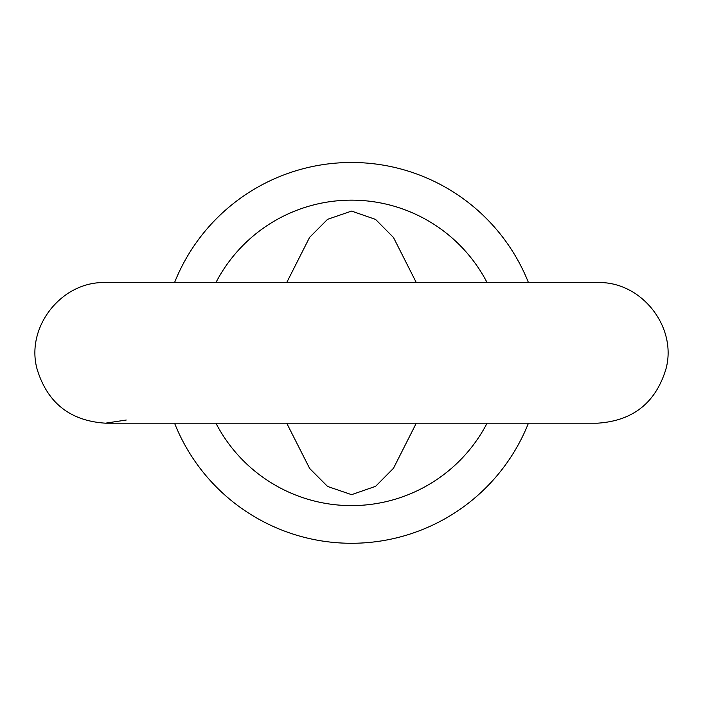 <?xml version="1.0" encoding="UTF-8"?>
<svg xmlns="http://www.w3.org/2000/svg" width="703" height="703" viewBox="0 0 703 703"><rect width="100%" height="100%" fill="white"/><g stroke="black" fill="none" stroke-linecap="round" stroke-linejoin="round"><path stroke-width="1.05" d="M174.555 282.58A190.399 190.399 0 0 1 528.445 282.58M528.445 423.18A190.399 190.399 0 0 1 174.555 423.18M416.29 282.58L393.46 237.447L375.551 219.406L351.597 211.085L327.563 219.327L309.601 237.359L286.71 282.58M286.71 423.18L309.663 468.479L327.616 486.467L351.597 494.666L375.578 486.335L393.478 468.286L416.29 423.18M215.918 282.58A152.718 152.718 0 0 1 487.082 282.58M487.082 423.18A152.718 152.718 0 0 1 215.918 423.18M105.45 282.58L105.45 282.58C61.978 281.077 25.783 326.42 36.907 368.477C47.057 402.626 69.905 420.86 105.45 423.18L597.55 423.18C633.104 420.851 655.952 402.617 666.101 368.469C677.209 326.42 641.022 281.077 597.55 282.58L105.45 282.58M126.241 420.034L105.45 423.18"/></g></svg>

